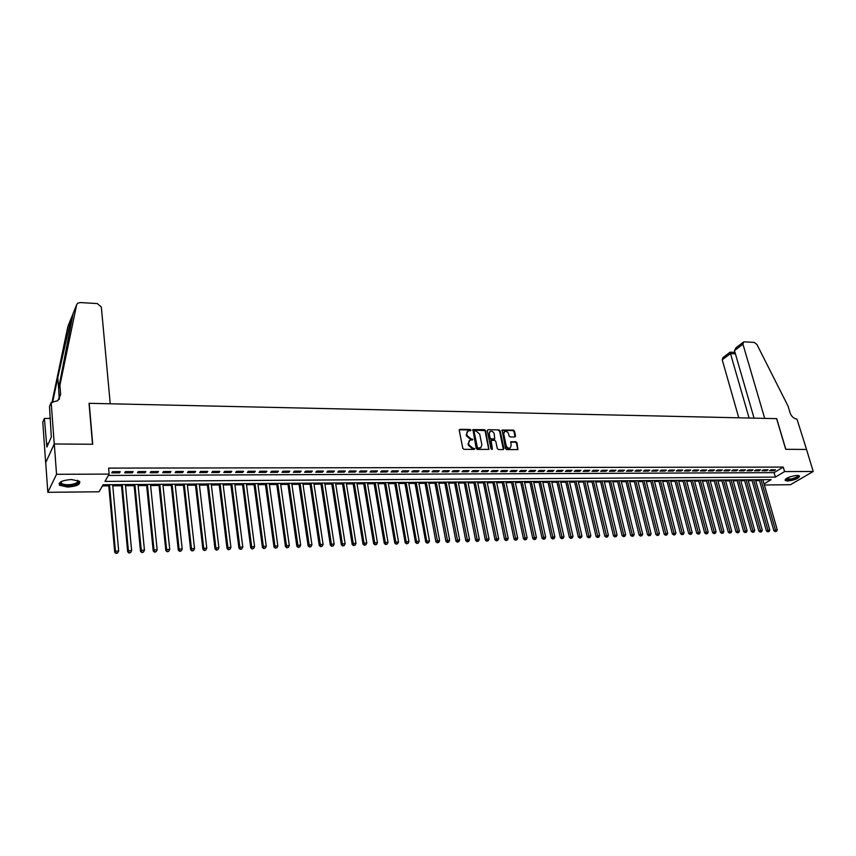 <?xml version="1.0" encoding="UTF-8"?>
<svg xmlns="http://www.w3.org/2000/svg" width="856" height="856" viewBox="0 0 856 856"><rect width="100%" height="100%" fill="white"/><g stroke="black" fill="none" stroke-linecap="round" stroke-linejoin="round"><path stroke-width="1.28" d="M470.961 430.172L470.158 429.477L459.993 429.327L459.233 430.3L462.807 448.319L463.973 449.336L474.181 449.4L474.706 448.694L472.576 447.988L468.874 444.756L468.574 443.258L469.709 440.401L472.833 439.406L470.714 438.689L467.012 435.469L466.713 433.981L467.825 431.156L470.961 430.172M470.49 430.857L469.677 429.926L459.265 429.808M474.224 449.4L473.4 448.437L472.084 448.426L472.576 447.988M472.351 440.102L470.222 439.139L470.714 438.689M787.638 481.019L785.22 480.505C785.712 478.065 789.692 476.375 797.171 475.422L799.558 475.936C799.044 478.386 795.063 480.077 787.638 481.019M67.603 487.064L59.62 485.309C58.155 482.185 62.103 480.259 71.476 479.521L79.383 481.275C80.828 484.4 76.901 486.326 67.603 487.064M514.841 436.977L515.558 436.014L514.499 431.092L513.365 430.108L502.108 430.044L505.511 448.608L506.656 449.603L517.944 449.582L516.992 442.702L515.868 441.717L510.839 441.76L511.128 445.623L510.208 447.998C508.336 448.533 506.998 447.731 506.174 445.58L503.703 433.939L504.612 431.606C506.474 431.06 507.822 431.863 508.657 434.003L509.063 435.939L510.197 436.924L514.841 436.977M51.178 402.459L54.238 443.975L92.523 444.253L89.024 403.304L110.231 403.775L101.34 307.026L97.295 303.57L80.122 302.553L77.554 303.302L76.633 304.811L59.92 385.275L60.637 394.541L57.823 400.672L51.178 402.459L49.498 406.418L51.307 437.138L46.866 447.057L44.405 418.402L42.8 422.169L45.657 462.721L54.303 443.975L92.716 444.264L89.227 403.315L776.606 418.648L785.712 449.304L806.523 449.454L813.2 471.474L790.484 484.71L764.376 484.978M54.303 443.975L56.539 474.299L109.151 474.096L104.988 481.393L775.386 477.102L784.588 471.581L813.2 471.474M108.38 475.444L774.081 472.64L783.261 467.098L108.616 468.104L109.151 474.096M783.261 467.098L784.588 471.581M485.62 430.686L484.475 429.68L472.919 429.616L476.204 448.405L477.359 449.411L488.947 449.389L485.62 430.686L472.598 430.001M487.995 429.733L499.016 429.894L500.15 430.889L503.884 448.598L503.157 449.582L498.438 449.55L497.293 448.555L495.785 441.322L494.64 440.326L491.109 440.391L492.328 448.812L492.082 449.443L491.012 448.801L487.267 430.707L487.995 429.733L499.016 429.894M120.236 471.645L112.457 471.667L111.762 472.887L119.53 472.865L120.236 471.645M133.108 471.613L125.404 471.635L124.676 472.844L132.37 472.822L133.108 471.613M145.852 471.57L138.223 471.592L137.474 472.801L145.092 472.78L145.852 471.57M158.478 471.538L150.913 471.56L150.142 472.758L157.697 472.737L158.478 471.538M170.975 471.506L163.485 471.528L162.704 472.726L170.184 472.694L170.975 471.506M183.366 471.463L175.951 471.485L175.138 472.683L182.542 472.662L183.366 471.463M195.639 471.431L188.288 471.453L187.464 472.64L194.794 472.619L195.639 471.431M207.794 471.399L200.507 471.421L199.662 472.598L206.938 472.576L207.794 471.399M219.842 471.367L212.62 471.389L211.753 472.565L218.965 472.533L219.842 471.367M231.773 471.335L224.625 471.346L223.737 472.523L230.874 472.501L231.773 471.335M243.596 471.292L236.513 471.314L235.614 472.48L242.676 472.459L243.596 471.292M255.313 471.26L248.294 471.281L247.373 472.448L254.382 472.426L255.313 471.26M266.922 471.228L259.967 471.249L259.026 472.405L265.97 472.384L266.922 471.228M278.425 471.196L271.534 471.217L270.582 472.373L277.462 472.341L278.425 471.196M289.831 471.164L283.004 471.185L282.031 472.33L288.846 472.309L289.831 471.164M301.13 471.132L294.357 471.153L293.373 472.298L300.124 472.277L301.13 471.132M312.322 471.1L305.613 471.121L304.608 472.255L311.306 472.234L312.322 471.1M323.429 471.068L316.774 471.089L315.757 472.223L322.391 472.202L323.429 471.068M334.429 471.046L327.837 471.057L326.799 472.18L333.38 472.159L334.429 471.046M345.332 471.014L338.794 471.025L337.745 472.148L344.262 472.127L345.332 471.014M356.139 470.982L349.665 470.993L348.595 472.116L355.058 472.095L356.139 470.982M366.85 470.95L360.43 470.971L359.349 472.073L365.758 472.052L366.85 470.95M377.475 470.918L371.108 470.939L370.006 472.041L376.362 472.02L377.475 470.918M388.003 470.886L381.69 470.907L380.578 472.009L386.88 471.988L388.003 470.886M398.436 470.864L392.187 470.875L391.053 471.977L397.302 471.956L398.436 470.864M408.783 470.832L402.588 470.854L401.443 471.945L407.638 471.924L408.783 470.832M419.044 470.8L412.902 470.821L411.747 471.902L417.889 471.891L419.044 470.8M429.22 470.768L423.121 470.789L421.955 471.87L428.043 471.849L429.22 470.768M439.31 470.747L433.264 470.757L432.087 471.838L438.112 471.817L439.31 470.747M449.304 470.714L443.312 470.736L442.124 471.806L448.105 471.784L449.304 470.714M459.223 470.693L453.284 470.704L452.075 471.774L458.014 471.752L459.223 470.693M469.056 470.661L463.171 470.682L461.951 471.742L467.836 471.72L469.056 470.661M478.814 470.629L472.972 470.65L471.742 471.71L477.573 471.688L478.814 470.629M488.487 470.607L482.688 470.618L481.447 471.677L487.235 471.656L488.487 470.607M498.074 470.575L492.328 470.597L491.077 471.645L496.812 471.624L498.074 470.575M507.587 470.554L501.884 470.565L500.621 471.613L506.313 471.592L507.587 470.554M517.024 470.522L511.374 470.543L510.09 471.581L515.74 471.57L517.024 470.522M526.376 470.5L520.769 470.511L519.485 471.549L525.092 471.538L526.376 470.5M535.663 470.468L530.099 470.49L528.805 471.528L534.358 471.506L535.663 470.468M544.865 470.447L539.355 470.458L538.05 471.495L543.56 471.474L544.865 470.447M554.003 470.425L548.525 470.436L547.209 471.463L552.676 471.442L554.003 470.425M563.055 470.393L557.63 470.415L556.304 471.431L561.729 471.41L563.055 470.393M572.043 470.372L566.661 470.383L565.324 471.399L570.706 471.389L572.043 470.372M580.957 470.34L575.617 470.361L574.28 471.378L579.608 471.356L580.957 470.34M589.805 470.319L584.509 470.34L583.15 471.346L588.447 471.324L589.805 470.319M598.579 470.297L593.326 470.308L591.956 471.314L597.21 471.303L598.579 470.297M607.289 470.276L602.068 470.286L600.698 471.292L605.909 471.271L607.289 470.276M615.924 470.244L610.745 470.265L609.365 471.26L614.533 471.239L615.924 470.244M624.495 470.222L619.359 470.233L617.968 471.228L623.093 471.217L624.495 470.222M633.001 470.201L627.897 470.212L626.506 471.207L631.589 471.185L633.001 470.201M641.433 470.169L636.383 470.19L634.97 471.175L640.02 471.164L641.433 470.169M649.8 470.147L644.793 470.169L643.38 471.142L648.388 471.132L649.8 470.147M658.114 470.126L653.139 470.137L651.716 471.121L656.691 471.1L658.114 470.126M666.353 470.105L661.421 470.115L659.987 471.089L664.919 471.078L666.353 470.105M674.539 470.083L669.638 470.094L668.204 471.068L673.094 471.046L674.539 470.083M682.66 470.062L677.792 470.072L676.347 471.035L681.205 471.025L682.66 470.062M690.717 470.03L685.891 470.051L684.436 471.014L689.262 470.993L690.717 470.03M698.71 470.008L693.916 470.03L692.461 470.982L697.244 470.971L698.71 470.008M706.649 469.987L701.888 470.008L700.422 470.961L705.173 470.95L706.649 469.987M714.525 469.965L709.806 469.976L708.329 470.939L713.048 470.918L714.525 469.965M722.346 469.944L717.66 469.955L716.183 470.907L720.859 470.896L722.346 469.944M730.104 469.923L725.449 469.933L723.973 470.886L728.617 470.864L730.104 469.923M737.808 469.901L733.196 469.912L731.698 470.854L736.31 470.843L737.808 469.901M745.448 469.88L740.868 469.891L739.37 470.832L743.95 470.821L745.448 469.88M753.045 469.858L748.497 469.869L746.988 470.811L751.536 470.789L753.045 469.858M760.577 469.837L756.062 469.848L754.553 470.779L759.058 470.768L760.577 469.837M768.057 469.816L763.573 469.826L762.054 470.757L766.537 470.747L768.057 469.816M769.512 470.736L773.952 470.725L775.483 469.794L771.031 469.805L769.512 470.736M102.42 485.908L108.798 485.855M112.789 485.823L121.531 485.748M125.511 485.716L134.146 485.652M138.126 485.62L146.644 485.545M150.613 485.513L159.023 485.448M162.993 485.416L171.286 485.352M175.255 485.32L183.441 485.256M187.4 485.224L195.478 485.159M199.437 485.127L207.409 485.063M211.357 485.031L219.232 484.967M223.181 484.935L230.949 484.87M234.886 484.838L242.558 484.774M246.496 484.742L254.072 484.678M257.998 484.646L265.467 484.592M269.394 484.56L276.777 484.496M280.693 484.464L287.98 484.41M291.885 484.378L299.076 484.314M302.992 484.282L310.086 484.229M313.992 484.196L321 484.143M324.895 484.111L331.807 484.057M335.702 484.025L342.539 483.972M346.423 483.94L353.164 483.886M357.048 483.854L363.704 483.8M367.577 483.768L374.147 483.715M378.02 483.683L384.515 483.629M388.378 483.597L394.787 483.544M398.639 483.512L404.974 483.469M408.815 483.437L415.064 483.383M418.916 483.351L425.079 483.298M428.92 483.276L435.019 483.223M438.85 483.191L444.863 483.137M448.694 483.116L454.632 483.062M458.452 483.03L464.327 482.987M468.136 482.955L473.935 482.912M477.734 482.88L483.458 482.827M487.257 482.805L492.917 482.752M496.705 482.72L502.29 482.677M506.078 482.645L511.588 482.602M515.376 482.57L520.822 482.527M524.589 482.495L529.971 482.452M533.737 482.42L539.045 482.377M542.811 482.356L548.054 482.313M551.81 482.281L556.988 482.238M560.744 482.206L565.859 482.163M569.604 482.131L574.654 482.099M578.389 482.067L583.385 482.024M587.109 481.992L592.042 481.949M595.765 481.928L600.634 481.885M604.357 481.853L609.162 481.821M612.875 481.789L617.625 481.746M621.328 481.714L626.025 481.682M629.716 481.65L634.35 481.618M638.041 481.586L642.621 481.543M646.312 481.521L650.827 481.479M654.508 481.447L658.97 481.414M662.64 481.382L667.059 481.35M670.719 481.318L675.074 481.286M678.733 481.254L683.045 481.222M686.694 481.19L690.942 481.158M694.591 481.125L698.796 481.093M702.434 481.061L706.575 481.029M710.213 480.997L714.311 480.965M717.938 480.944L721.983 480.901M725.599 480.879L729.601 480.847M733.207 480.815L737.166 480.783M740.772 480.751L744.667 480.719M748.272 480.698L752.124 480.665M755.72 480.633L759.518 480.601M45.732 462.721L47.818 492.307L56.539 474.299M764.055 483.875L771.138 479.638L103.084 484.742L99.061 491.783L47.818 492.307M774.081 472.64L775.386 477.102M119.53 472.865L119.412 471.645M132.37 472.822L132.252 471.613M145.092 472.78L144.974 471.581M157.697 472.737L157.568 471.538M170.184 472.694L170.044 471.506M182.542 472.662L182.414 471.474M194.794 472.619L194.665 471.431M206.938 472.576L206.799 471.399M218.965 472.533L218.815 471.367M230.874 472.501L230.724 471.335M242.676 472.459L242.526 471.303M254.382 472.426L254.221 471.271M265.97 472.384L265.809 471.239M277.462 472.341L277.301 471.207M288.846 472.309L288.675 471.175M300.124 472.277L299.964 471.142M311.306 472.234L311.135 471.11M322.391 472.202L322.22 471.078M333.38 472.159L333.198 471.046M344.262 472.127L344.08 471.014M355.058 472.095L354.876 470.982M365.758 472.052L365.576 470.95M376.362 472.02L376.18 470.918M386.88 471.988L386.687 470.896M397.302 471.956L397.109 470.864M407.638 471.924L407.445 470.832M417.889 471.891L417.685 470.811M428.043 471.849L427.84 470.779M438.112 471.817L437.919 470.747M448.105 471.784L447.902 470.725M458.014 471.752L457.8 470.693M467.836 471.72L467.622 470.661M477.573 471.688L477.359 470.64M487.235 471.656L487.021 470.607M496.812 471.624L496.598 470.586M506.313 471.592L506.099 470.554M515.74 471.57L515.515 470.533M525.092 471.538L524.867 470.5M534.358 471.506L534.133 470.479M543.56 471.474L543.325 470.447M552.676 471.442L552.452 470.425M561.729 471.41L561.493 470.404M570.706 471.389L570.471 470.372M579.608 471.356L579.373 470.351M588.447 471.324L588.211 470.329M597.21 471.303L596.974 470.297M605.909 471.271L605.673 470.276M614.533 471.239L614.298 470.254M623.093 471.217L622.858 470.222M631.589 471.185L631.353 470.201M640.02 471.164L639.774 470.179M648.388 471.132L648.142 470.158M656.691 471.1L656.434 470.137M664.919 471.078L664.673 470.105M673.094 471.046L672.848 470.083M681.205 471.025L680.959 470.062M689.262 470.993L689.005 470.04M697.244 470.971L696.987 470.019M705.173 470.95L704.916 469.998M713.048 470.918L712.791 469.976M720.859 470.896L720.602 469.955M728.617 470.864L728.349 469.933M736.31 470.843L736.053 469.912M743.95 470.821L743.682 469.891M751.536 470.789L751.268 469.869M759.058 470.768L758.801 469.848M766.537 470.747L766.27 469.826M773.952 470.725L773.685 469.805M467.183 431.702L466.713 433.981M470.222 439.139L466.52 435.918L466.22 434.431M469.056 440.947L468.574 443.258M472.084 448.426L468.382 445.195L468.082 443.697M488.765 449.464L485.127 431.124M474.641 430.921L474.128 431.606L477.316 447.314L478.119 448.02L480.751 447.731L481.885 444.863L479.702 434.142L476.022 430.943L474.641 430.921M480.89 447.645L479.007 448.469L476.813 447.752L473.635 432.055M503.339 449.56L499.647 431.338L498.513 430.343M490.895 440.583L490.263 441.717L491.825 449.25L492.328 448.812M494.222 433.864C493.388 431.702 492.029 430.9 490.124 431.456L489.215 433.799L490.071 437.919L491.216 438.914L494.736 438.861L494.222 433.864M489.579 431.938L489.215 433.799M494.458 439.107L490.713 439.353L489.568 438.358L488.723 434.249M504.066 432.066L503.703 433.939M510.24 447.977L509.695 448.426C507.833 448.961 506.485 448.159 505.661 446.019L503.2 434.377M517.741 449.657L516.489 443.14L515.355 442.156L510.529 442.124M515.023 436.967L513.985 431.542L512.862 430.557L501.798 430.418M108.691 484.699L114.715 552.227L115.421 551.157L118.684 551.05L112.682 484.667M109.482 484.689L115.421 551.157L116.042 553.457L117.636 552.987L116.33 553.03M118.684 551.05L117.636 552.987M116.042 553.457L114.715 552.227M77.671 480.355C79.619 482.228 77.885 483.822 72.471 485.138C65.366 486.09 61.3 485.352 60.295 482.902L61.001 481.714M61.172 481.618L61.472 483.351C63.718 484.796 67.292 485.117 72.204 484.336C76.719 483.287 78.484 481.939 77.479 480.291M59.032 483.565L59.61 484.336C62.402 486.112 66.832 486.518 72.921 485.545C77.019 484.678 79.341 483.447 79.886 481.864M798.316 475.487C798.798 476.888 796.38 478.269 791.04 479.606C787.723 480.184 785.968 480.002 785.797 479.06L785.84 478.879M786.15 478.654L790.998 479.007C795.385 477.958 797.696 476.771 797.92 475.444M785.07 479.799L790.88 479.906C795.652 478.804 798.52 477.466 799.483 475.872M52.601 402.416L57.791 377.592L59.428 399.003M59.92 385.275L58.625 388.314L73.156 313.414M59.246 399.249L58.625 388.314M73.102 313.724L71.283 318.015L57.791 377.592M71.283 318.015L67.892 326.414L51.959 402.481M54.238 443.975L45.657 462.721M50.386 418.498L44.405 418.402M67.892 326.414L68.234 325.58M50.322 417.675L48.942 418.477M48.428 443.558L46.609 443.547M742.944 344.208L743.575 342.004L744.399 341.844L754.243 342.421L756.897 344.433L788.066 406.129L790.142 412.977C791.543 416.626 793.812 418.67 796.957 419.108L806.555 449.454L785.819 449.304L776.713 418.659L764.708 418.391L742.944 344.208L734.469 350.607L754.061 418.145M749.086 418.038L730.489 353.603L722.229 359.83L722.86 357.658L730.115 352.169M738.771 417.803L722.229 359.83M734.994 352.415L730.125 352.148L730.489 353.603L735.411 353.86M743.243 342.25L736.096 347.654L734.469 350.607M121.424 484.603L127.672 551.799L128.4 550.74L131.631 550.633L125.404 484.571M122.237 484.592L128.4 550.74L129.01 553.03L130.594 552.559L129.299 552.602M131.631 550.633L130.594 552.559M129.01 553.03L127.672 551.799M134.039 484.507L140.512 551.382L141.261 550.322L144.461 550.215L138.009 484.475M134.874 484.496L141.261 550.322L141.85 552.602L143.423 552.141L142.149 552.173M144.461 550.215L143.423 552.141M141.85 552.602L140.512 551.382M146.526 484.41L153.224 550.964L153.994 549.905L157.162 549.809L150.496 484.378M147.393 484.4L153.994 549.905L154.561 552.184L156.134 551.713L154.872 551.756M157.162 549.809L156.134 551.713M154.561 552.184L153.224 550.964M158.906 484.314L165.818 550.547L166.61 549.499L169.745 549.402L162.875 484.282M159.794 484.303L166.61 549.499L167.155 551.756L168.728 551.296L167.476 551.339M169.745 549.402L168.728 551.296M167.155 551.756L165.818 550.547M171.168 484.218L178.283 550.14L179.107 549.092L182.21 548.996L175.127 484.186M172.077 484.218L179.107 549.092L179.632 551.35L181.204 550.89L179.963 550.932M182.21 548.996L181.204 550.89M179.632 551.35L178.283 550.14M183.312 484.132L190.642 549.734L191.476 548.696L194.558 548.6L187.271 484.1M184.243 484.122L191.476 548.696L191.99 550.932L193.552 550.483L192.322 550.526M194.558 548.6L193.552 550.483M191.99 550.932L190.642 549.734M195.35 484.036L202.883 549.338L203.739 548.3L206.788 548.204L199.309 484.004M196.302 484.025L203.739 548.3L204.231 550.526L205.793 550.076L204.573 550.119M206.788 548.204L205.793 550.076M204.231 550.526L202.883 549.338M207.28 483.94L215.017 548.942L215.894 547.904L218.911 547.808L211.229 483.918M208.254 483.94L215.894 547.904L216.365 550.13L217.916 549.68L216.718 549.712M218.911 547.808L217.916 549.68M216.365 550.13L215.017 548.942M219.093 483.854L227.033 548.546L227.921 547.519L230.917 547.423L223.042 483.822M220.099 483.843L227.921 547.519L228.381 549.734L229.932 549.285L228.734 549.317M230.917 547.423L229.932 549.285M228.381 549.734L227.033 548.546M230.81 483.768L238.931 548.161L239.841 547.134L242.804 547.038L234.747 483.736M231.837 483.758L239.841 547.134L240.29 549.338L241.841 548.889L240.654 548.921M242.804 547.038L241.841 548.889M240.29 549.338L238.931 548.161M242.419 483.672L250.722 547.776L251.664 546.749L254.596 546.652L246.357 483.651M243.457 483.672L251.664 546.749L252.081 548.942L253.633 548.493L252.456 548.535M254.596 546.652L253.633 548.493M252.081 548.942L250.722 547.776M253.922 483.587L262.418 547.391L263.359 546.374L266.269 546.278L257.849 483.554M254.981 483.576L263.359 546.374L263.766 548.557L265.317 548.108L264.151 548.15M266.269 546.278L265.317 548.108M263.766 548.557L262.418 547.391M265.317 483.501L273.995 547.016L274.958 546L277.847 545.903L269.244 483.469M266.409 483.49L274.958 546L275.354 548.172L276.895 547.733L275.739 547.765M277.847 545.903L276.895 547.733M275.354 548.172L273.995 547.016M276.616 483.415L285.476 546.642L286.46 545.625L289.317 545.54L280.543 483.383M277.729 483.405L286.46 545.625L286.835 547.787L288.365 547.348L287.231 547.391M289.317 545.54L288.365 547.348M286.835 547.787L285.476 546.642M287.819 483.33L296.839 546.267L297.845 545.261L300.681 545.165L291.736 483.298M288.943 483.319L298.209 547.412L299.739 546.973L298.605 547.016M300.681 545.165L299.739 546.973M298.209 547.412L296.839 546.267M298.926 483.244L308.117 545.893L309.134 544.898L311.937 544.801L302.831 483.212M300.06 483.233L309.476 547.038L311.006 546.599L309.883 546.642M311.937 544.801L311.006 546.599M309.476 547.038L308.117 545.893M309.925 483.159L319.288 545.529L320.315 544.534L323.097 544.448L313.831 483.126M311.081 483.148L320.647 546.663L322.177 546.235L321.064 546.267M323.097 544.448L322.177 546.235M320.647 546.663L319.288 545.529M320.829 483.073L330.352 545.165L331.411 544.17L334.161 544.084L324.724 483.052M322.017 483.062L331.721 546.299L333.241 545.871L332.139 545.903M334.161 544.084L333.241 545.871M331.721 546.299L330.352 545.165M331.647 482.998L341.33 544.812L342.4 543.817L345.129 543.731L335.541 482.966M332.845 482.987L342.7 545.935L344.219 545.507L343.128 545.54M345.129 543.731L344.219 545.507M342.7 545.935L341.33 544.812M342.368 482.912L352.201 544.459L353.282 543.464L355.989 543.378L346.252 482.88M343.577 482.902L353.571 545.572L355.09 545.144L354.01 545.186M355.989 543.378L355.09 545.144M353.571 545.572L352.201 544.459M352.993 482.827L362.987 544.106L364.078 543.121L366.764 543.036L356.866 482.805M354.224 482.816L364.356 545.219L365.865 544.79L364.795 544.823M366.764 543.036L365.865 544.79M364.356 545.219L362.987 544.106M363.533 482.752L373.676 543.753L374.778 542.768L377.442 542.683L367.406 482.72M364.774 482.741L375.046 544.865L376.554 544.437L375.484 544.47M377.442 542.683L376.554 544.437M375.046 544.865L373.676 543.753M373.976 482.666L384.269 543.41L385.393 542.426L388.025 542.34L377.838 482.645M375.238 482.656L385.639 544.512L387.147 544.084L386.088 544.127M388.025 542.34L387.147 544.084M385.639 544.512L384.269 543.41M384.333 482.591L394.766 543.068L395.911 542.094L398.522 542.009L388.196 482.559M385.617 482.581L396.135 544.159L397.644 543.742L396.596 543.774M398.522 542.009L397.644 543.742M396.135 544.159L394.766 543.068M394.605 482.517L405.177 542.725L406.333 541.752L408.922 541.666L398.457 482.484M395.9 482.506L406.557 543.817L408.055 543.4L407.017 543.432M408.922 541.666L408.055 543.4M406.557 543.817L405.177 542.725M404.781 482.431L415.502 542.383L416.669 541.42L419.237 541.334L408.633 482.41M406.097 482.42L416.872 543.474L418.37 543.057L417.343 543.089M419.237 541.334L418.37 543.057M416.872 543.474L415.502 542.383M414.882 482.356L425.742 542.051L426.919 541.088L429.466 541.003L418.723 482.324M416.209 482.345L427.112 543.132L428.599 542.715L427.583 542.747M429.466 541.003L428.599 542.715M427.112 543.132L425.742 542.051M424.897 482.281L435.886 541.72L437.074 540.757L439.599 540.682L428.728 482.249M426.235 482.27L437.737 542.415L437.255 542.8L438.743 542.383L437.737 542.415M439.599 540.682L438.743 542.383M437.255 542.8L435.886 541.72M434.827 482.206L445.944 541.388L447.153 540.436L449.657 540.35L438.657 482.174M436.185 482.195L447.806 542.083L447.324 542.469L448.801 542.051L447.806 542.083M449.657 540.35L448.801 542.051M447.324 542.469L445.944 541.388M444.671 482.131L455.927 541.067L457.136 540.115L459.619 540.029L448.501 482.099M446.04 482.121L457.778 541.752L457.297 542.137L458.773 541.72L457.778 541.752M459.619 540.029L458.773 541.72M457.297 542.137L455.927 541.067M454.44 482.056L465.814 540.735L467.044 539.794L469.505 539.708L458.26 482.024M455.82 482.046L467.676 541.431L467.183 541.805L468.671 541.399L467.676 541.431M469.505 539.708L468.671 541.399M467.183 541.805L465.814 540.735M464.123 481.982L475.626 540.414L476.867 539.473L479.307 539.398L467.932 481.949M465.525 481.971L477.498 541.099L476.995 541.484L478.472 541.067L477.498 541.099M479.307 539.398L478.472 541.067M476.995 541.484L475.626 540.414M473.732 481.907L485.352 540.104L486.604 539.162L489.022 539.077L477.541 481.875M475.144 481.896L487.225 540.778L486.722 541.153L488.198 540.746L487.225 540.778M489.022 539.077L488.198 540.746M486.722 541.153L485.352 540.104M483.255 481.832L495.003 539.783L496.266 538.841L498.663 538.766L487.064 481.81M484.689 481.821L496.876 540.468L496.373 540.842L497.839 540.436L496.876 540.468M498.663 538.766L497.839 540.436M496.373 540.842L495.003 539.783M492.714 481.768L504.569 539.473L505.843 538.542L508.218 538.456L496.501 481.735M494.147 481.757L506.452 540.147L505.939 540.521L507.405 540.115L506.452 540.147M508.218 538.456L507.405 540.115M505.939 540.521L504.569 539.473M502.087 481.693L514.049 539.162L515.344 538.231L517.698 538.157L505.875 481.661M503.542 481.682L515.943 539.836L515.43 540.2L516.885 539.804L515.943 539.836M517.698 538.157L516.885 539.804M515.43 540.2L514.049 539.162M511.385 481.618L523.465 538.852L524.76 537.921L527.103 537.846L515.162 481.596M512.851 481.607L525.359 539.526L524.846 539.89L526.301 539.494L525.359 539.526M527.103 537.846L526.301 539.494M524.846 539.89L523.465 538.852M520.609 481.554L532.796 538.552L534.112 537.621L536.434 537.547L524.386 481.521M522.085 481.543L534.7 539.216L534.176 539.58L535.631 539.184L534.7 539.216M536.434 537.547L535.631 539.184M534.176 539.58L532.796 538.552M529.757 481.479L542.062 538.242L543.378 537.322L545.679 537.247L533.523 481.447M531.244 481.468L543.956 538.905L543.432 539.28L544.887 538.873L543.956 538.905M545.679 537.247L544.887 538.873M543.432 539.28L542.062 538.242M538.841 481.414L551.243 537.942L552.569 537.022L554.859 536.958L542.597 481.382M540.339 481.404L553.147 538.606L552.612 538.97L554.057 538.574L553.147 538.606M554.859 536.958L554.057 538.574M552.612 538.97L551.243 537.942M547.84 481.34L560.348 537.643L563.954 536.659L551.596 481.318M549.359 481.329L562.264 538.306L561.729 538.67L563.162 538.274L562.264 538.306M563.954 536.659L563.162 538.274M561.729 538.67L560.348 537.643M556.775 481.275L569.39 537.354L572.985 536.37L560.53 481.243M558.305 481.265L571.305 538.007L570.759 538.37L572.204 537.975L571.305 538.007M572.985 536.37L572.204 537.975M570.759 538.37L569.39 537.354M565.645 481.2L578.346 537.054L581.941 536.081L569.379 481.179M567.175 481.19L580.272 537.707L579.726 538.071L581.16 537.675L580.272 537.707M581.941 536.081L581.16 537.675M579.726 538.071L578.346 537.054M574.44 481.136L587.237 536.765L590.822 535.792L578.175 481.115M575.981 481.125L589.163 537.418L588.618 537.782L590.052 537.386L589.163 537.418M590.822 535.792L590.052 537.386M588.618 537.782L587.237 536.765M583.161 481.072L596.065 536.477L599.639 535.503L586.895 481.04M584.723 481.061L597.991 537.119L597.435 537.482L598.868 537.097L597.991 537.119M599.639 535.503L598.868 537.097M597.435 537.482L596.065 536.477M591.817 481.008L604.817 536.188L608.381 535.225L595.541 480.976M593.39 480.997L606.744 536.83L606.187 537.194L607.61 536.808L606.744 536.83M608.381 535.225L607.61 536.808M606.187 537.194L604.817 536.188M600.409 480.944L613.495 535.91L617.058 534.947L604.133 480.911M601.993 480.933L615.432 536.552L614.875 536.905L616.299 536.519L615.432 536.552M617.058 534.947L616.299 536.519M614.875 536.905L613.495 535.91M608.937 480.879L622.119 535.631L625.661 534.668L612.65 480.847M610.521 480.858L624.045 536.263L623.489 536.616L624.901 536.231L624.045 536.263M625.661 534.668L624.901 536.231M623.489 536.616L622.119 535.631M617.401 480.815L630.658 535.342L634.2 534.39L621.103 480.783M618.995 480.794L632.595 535.984L632.038 536.337L633.451 535.952L632.595 535.984M634.2 534.39L633.451 535.952M632.038 536.337L630.658 535.342M625.79 480.751L639.143 535.075L642.674 534.112L629.492 480.719M627.395 480.73L641.08 535.696L640.513 536.059L641.925 535.674L641.08 535.696M642.674 534.112L641.925 535.674M640.513 536.059L639.143 535.075M634.125 480.687L647.564 534.797L651.084 533.844L637.816 480.655M635.74 480.665L649.501 535.417L648.934 535.77L650.335 535.396L649.501 535.417M651.084 533.844L650.335 535.396M648.934 535.77L647.564 534.797M642.385 480.623L655.91 534.519L659.42 533.577L646.077 480.591M644.012 480.612L657.857 535.15L657.28 535.503L658.681 535.118L657.857 535.15M659.42 533.577L658.681 535.118M657.28 535.503L655.91 534.519M650.592 480.558L664.192 534.251L667.701 533.309L654.273 480.526M652.229 480.548L666.139 534.872L665.561 535.225L666.963 534.85L666.139 534.872M667.701 533.309L666.963 534.85M665.561 535.225L664.192 534.251M658.735 480.494L672.42 533.984L675.919 533.042L662.405 480.462M660.383 480.484L674.368 534.604L673.79 534.947L675.191 534.572L674.368 534.604M675.919 533.042L675.191 534.572M673.79 534.947L672.42 533.984M666.824 480.43L680.573 533.716L684.062 532.774L670.483 480.409M668.472 480.419L682.532 534.337L681.943 534.679L683.345 534.305L682.532 534.337M684.062 532.774L683.345 534.305M681.943 534.679L680.573 533.716M674.838 480.366L688.673 533.449L692.162 532.518L678.498 480.344M676.497 480.355L690.632 534.069L690.043 534.412L691.434 534.037L690.632 534.069M692.162 532.518L691.434 534.037M690.043 534.412L688.673 533.449M682.799 480.312L696.709 533.192L700.187 532.261L686.458 480.28M684.468 480.302L698.667 533.802L698.079 534.144L699.47 533.77L698.667 533.802M700.187 532.261L699.47 533.77M698.079 534.144L696.709 533.192M690.706 480.248L704.691 532.924L708.147 531.993L694.355 480.227M692.386 480.237L706.649 533.534L706.05 533.876L707.441 533.513L706.649 533.534M708.147 531.993L707.441 533.513M706.05 533.876L704.691 532.924M698.55 480.195L712.609 532.667L716.065 531.747L702.188 480.163M700.229 480.173L714.567 533.277L713.968 533.62L715.348 533.245L714.567 533.277M716.065 531.747L715.348 533.245M713.968 533.62L712.609 532.667M706.339 480.13L720.463 532.411L723.909 531.49L709.966 480.098M708.03 480.12L722.421 533.01L721.822 533.352L723.202 532.988L722.421 533.01M723.909 531.49L723.202 532.988M721.822 533.352L720.463 532.411M714.065 480.066L728.263 532.154L731.698 531.234L717.692 480.045M715.766 480.055L730.222 532.753L729.622 533.095L731.003 532.732L730.222 532.753M731.698 531.234L731.003 532.732M729.622 533.095L728.263 532.154M721.736 480.013L736 531.897L739.434 530.988L725.353 479.981M723.448 480.002L737.968 532.496L737.358 532.839L738.739 532.475L737.968 532.496M739.434 530.988L738.739 532.475M737.358 532.839L736 531.897M729.355 479.959L743.682 531.651L747.106 530.741L732.961 479.927M731.067 479.938L745.651 532.25L745.041 532.582L746.411 532.218L745.651 532.25M747.106 530.741L746.411 532.218M745.041 532.582L743.682 531.651M736.909 479.895L751.311 531.405L754.725 530.495L740.515 479.874M738.632 479.884L753.28 531.993L752.67 532.336L754.04 531.972L753.28 531.993M754.725 530.495L754.04 531.972M752.67 532.336L751.311 531.405M744.42 479.841L758.876 531.159L762.289 530.249L748.016 479.809M746.154 479.831L760.845 531.747L760.235 532.079L761.605 531.715L760.845 531.747M762.289 530.249L761.605 531.715M760.235 532.079L758.876 531.159M751.868 479.777L766.398 530.913L769.79 530.003L755.463 479.756M753.612 479.767L768.367 531.501L767.757 531.833L769.116 531.469L768.367 531.501M769.79 530.003L769.116 531.469M767.757 531.833L766.398 530.913M759.272 479.724L773.856 530.667L777.248 529.768L762.857 479.702M761.016 479.713L775.825 531.255L775.215 531.587L776.574 531.223L775.825 531.255M777.248 529.768L776.574 531.223M775.215 531.587L773.856 530.667M59.332 397.548L60.637 394.541M76.633 304.811L73.113 313.499M60.937 482.26L60.295 482.902M61.332 481.532L61.472 483.351M73.028 314.473L70.716 320.176"/></g></svg>
